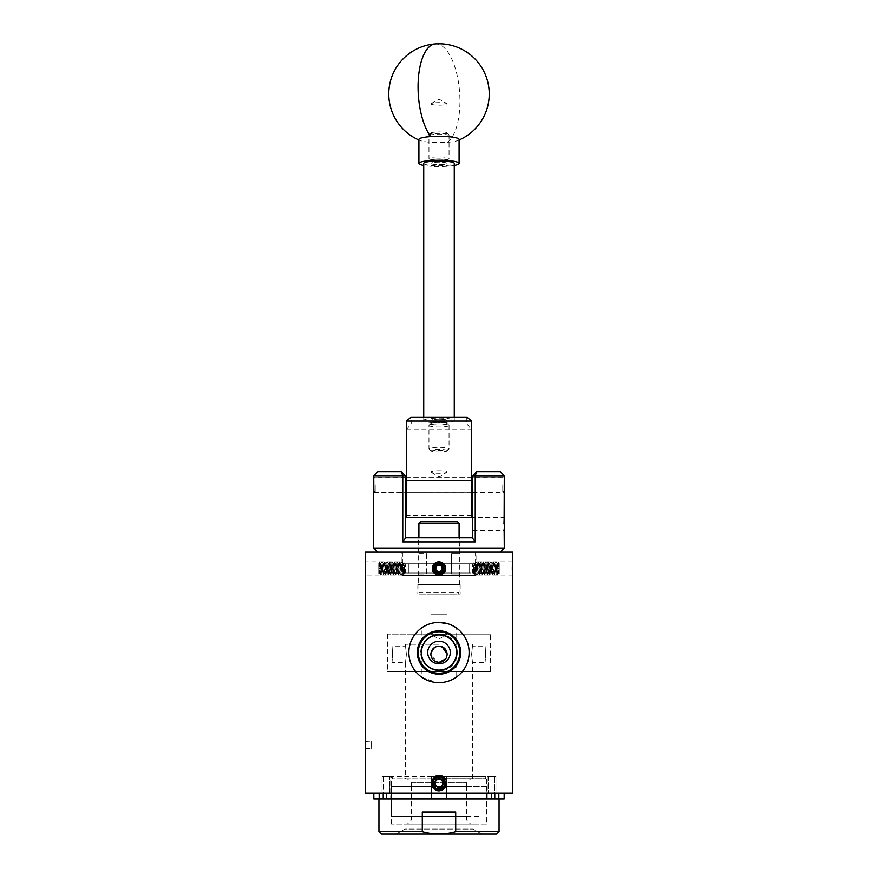 <?xml version="1.0" encoding="UTF-8"?>
<svg xmlns="http://www.w3.org/2000/svg" width="878" height="878" viewBox="0 0 878 878"><rect width="100%" height="100%" fill="white"/><g stroke="black" fill="none" stroke-linecap="round" stroke-linejoin="round"><path stroke-width="0.66" stroke-dasharray="4.39 3.29" d="M431.658 104.427A8.078 1.262 180 0 0 440.723 105.14A8.078 1.262 180 0 0 447.078 103.9A8.078 1.262 180 0 0 446.792 103.571A8.078 1.262 180 0 0 446.342 103.374A8.078 1.262 180 0 0 438.341 102.649A8.078 1.262 180 0 0 431.208 103.571A8.078 1.262 180 0 0 430.922 103.9A8.078 1.262 180 0 0 431.658 104.427M431.658 163.945A8.078 1.262 180 0 0 440.723 164.647A8.078 1.262 180 0 0 447.078 163.418A8.078 1.262 180 0 0 446.342 162.891A8.078 1.262 180 0 0 437.277 162.178A8.078 1.262 180 0 0 430.922 163.418A8.078 1.262 180 0 0 431.658 163.945M459.084 139.437A20.084 3.139 0 0 1 457.712 140.579A20.084 3.139 0 0 1 447.374 142.291A20.084 3.139 0 0 1 420.749 140.743A20.084 3.139 0 0 1 420.288 140.579A20.084 3.139 0 0 1 418.916 139.437M454.266 165.459A20.084 3.139 0 0 1 423.734 165.459M439 470.827A8.078 1.262 0 0 1 447.078 472.09A8.078 1.262 0 0 1 446.792 472.419A8.078 1.262 0 0 1 439 473.352A8.078 1.262 0 0 1 431.208 472.419A8.078 1.262 0 0 1 430.922 472.09A8.078 1.262 0 0 1 439 470.827M439 419.245A8.078 1.262 0 0 1 447.078 420.518A8.078 1.262 0 0 1 439 421.78A8.078 1.262 0 0 1 430.922 420.518A8.078 1.262 0 0 1 439 419.245M406.382 484.777L406.382 492.36L406.382 484.777M471.618 484.777L471.618 492.36L471.618 484.777M406.382 421.089L406.382 517.559L471.618 517.559L471.618 421.089M471.618 515.551L406.382 515.551M406.382 429.671L471.618 429.671M466.8 417.083L466.8 423.876L411.2 423.876L411.2 417.083M466.8 423.876L471.563 429.605M406.437 429.605L411.2 423.876M430.725 423.69A8.275 1.295 0 0 1 430.835 423.481A8.275 1.295 0 0 1 439 422.395A8.275 1.295 0 0 1 447.165 423.481A8.275 1.295 0 0 1 447.275 423.69A8.275 1.295 0 0 1 439 424.985A8.275 1.295 0 0 1 430.725 423.69M428.958 425.435A10.042 1.569 180 0 0 439 427.004A10.042 1.569 180 0 0 449.042 425.435A10.042 1.569 180 0 0 448.91 425.182A10.042 1.569 180 0 0 439 423.865A10.042 1.569 180 0 0 429.09 425.182A10.042 1.569 180 0 0 428.958 425.435L428.958 448.921A10.042 1.569 0 0 1 439 447.352A10.042 1.569 0 0 1 449.042 448.921A10.042 1.569 0 0 1 448.91 449.174A10.042 1.569 0 0 1 439 450.491A10.042 1.569 0 0 1 429.09 449.174A10.042 1.569 0 0 1 428.958 448.921M447.275 450.666A8.275 1.295 180 0 0 439 449.371A8.275 1.295 180 0 0 430.725 450.666A8.275 1.295 180 0 0 430.835 450.875A8.275 1.295 180 0 0 439 451.961A8.275 1.295 180 0 0 447.165 450.875A8.275 1.295 180 0 0 447.275 450.666M430.725 133.258A8.275 1.295 0 0 1 430.835 133.061A8.275 1.295 0 0 1 439 131.963A8.275 1.295 0 0 1 447.165 133.061A8.275 1.295 0 0 1 447.275 133.258A8.275 1.295 0 0 1 439 134.553A8.275 1.295 0 0 1 430.725 133.258M428.958 135.003A10.042 1.569 180 0 0 439 136.584A10.042 1.569 180 0 0 449.042 135.003A10.042 1.569 180 0 0 448.91 134.762A10.042 1.569 180 0 0 439 133.434A10.042 1.569 180 0 0 429.09 134.762A10.042 1.569 180 0 0 428.958 135.003L428.958 158.501A10.042 1.569 0 0 1 439 156.921A10.042 1.569 0 0 1 449.042 158.501A10.042 1.569 0 0 1 448.91 158.742A10.042 1.569 0 0 1 439 160.07A10.042 1.569 0 0 1 429.09 158.742A10.042 1.569 0 0 1 428.958 158.501M447.275 160.246A8.275 1.295 180 0 0 439 158.951A8.275 1.295 180 0 0 430.725 160.246A8.275 1.295 180 0 0 430.835 160.444A8.275 1.295 180 0 0 439 161.541A8.275 1.295 180 0 0 447.165 160.444A8.275 1.295 180 0 0 447.275 160.246M449.042 135.003L449.042 158.501M430.922 160.246A8.078 1.262 180 0 0 439 161.508A8.078 1.262 180 0 0 447.078 160.246A8.078 1.262 180 0 0 439 158.984A8.078 1.262 180 0 0 430.922 160.246L430.922 163.418A8.078 1.262 180 0 0 439 164.68A8.078 1.262 180 0 0 447.078 163.418A8.078 1.262 180 0 0 439 162.156A8.078 1.262 180 0 0 430.922 163.418L430.922 103.9M447.078 160.246L447.078 103.9M423.734 417.083L423.734 420.518A15.266 2.393 180 0 0 439 422.9A15.266 2.393 180 0 0 454.266 420.518A15.266 2.393 180 0 0 439 418.126A15.266 2.393 180 0 0 423.734 420.518M454.266 417.083L454.266 420.518M430.922 472.09L430.922 420.518A8.078 1.262 180 0 0 439 421.78A8.078 1.262 180 0 0 447.078 420.518A8.078 1.262 180 0 0 439 419.245A8.078 1.262 180 0 0 430.922 420.518L430.922 423.69A8.078 1.262 180 0 0 439 424.952A8.078 1.262 180 0 0 447.078 423.69A8.078 1.262 180 0 0 439 422.428A8.078 1.262 180 0 0 430.922 423.69M447.078 472.09L447.078 423.69M449.042 425.435L449.042 448.921M423.734 163.418A15.266 2.393 180 0 0 439 165.799A15.266 2.393 180 0 0 454.266 163.418M373.721 478.751L373.721 490.802M375.235 484.777L375.235 492.317L375.235 484.777M504.279 490.802L504.279 478.751M502.765 484.777L502.765 492.317L502.765 484.777M436.904 786.71A4.181 4.181 0 0 0 442.622 785.173A4.181 4.181 0 0 0 441.096 779.466A4.181 4.181 0 0 0 435.378 780.992A4.181 4.181 0 0 0 436.904 786.71M445.585 786.94A7.628 7.628 0 0 0 446.386 781.146C446.606 785.547 444.575 788.181 440.306 789.048L444.916 784.603C445.607 781.629 444.707 779.269 442.216 777.502C434.786 772.552 427.663 785.239 435.378 789.355C439.439 791.33 442.841 790.529 445.585 786.94C447.539 782.682 446.617 779.203 442.819 776.47C434.522 771.147 426.423 785.184 435.181 789.695C443.478 795.029 451.577 780.992 442.819 776.47C434.522 771.147 426.423 785.184 435.181 789.695C443.478 795.029 451.577 780.992 442.819 776.47C434.522 771.147 426.423 785.184 435.181 789.695C443.478 795.029 451.577 780.992 442.819 776.47C434.522 771.147 426.423 785.184 435.181 789.695C443.478 795.029 451.577 780.992 442.819 776.47C434.522 771.147 426.423 785.184 435.181 789.695C443.478 795.029 451.577 780.992 442.819 776.47C434.522 771.147 426.423 785.184 435.181 789.695C443.478 795.029 451.577 780.992 442.819 776.47C434.522 771.147 426.423 785.184 435.181 789.695C443.478 795.029 451.577 780.992 442.819 776.47C434.522 771.147 426.423 785.184 435.181 789.695M446.386 781.146L442.819 776.47L439.45 775.461M444.916 784.603L444.784 781.113M435.949 788.378L440.58 788.982L444.29 786.139L445.08 782.517L444.29 786.139L440.58 788.982L435.949 788.378L433.095 784.669L433.71 780.026L437.42 777.184L442.051 777.787L437.42 777.184L433.71 780.026L433.095 784.669L435.949 788.378L440.58 788.982L444.29 786.139L445.08 782.517L444.29 786.139L440.58 788.982L435.949 788.378L440.58 788.982L444.29 786.139L445.08 782.517C444.378 788.126 441.327 790.079 435.949 788.378C431.537 783.999 432.031 780.268 437.42 777.184C448.526 774.484 445.969 793.855 435.949 788.378C426.181 782.43 441.689 770.533 444.905 781.508C447.604 792.604 428.223 790.057 433.71 780.026C438.089 775.625 441.821 776.108 444.905 781.508C444.926 787.709 441.941 790.002 435.949 788.378C426.181 782.43 441.689 770.533 444.905 781.508C447.604 792.604 428.223 790.057 433.71 780.026C439.845 770.094 451.621 786.238 440.306 789.048M442.051 777.787L441.217 777.392M439 564.038A4.379 4.379 0 0 1 443.379 568.417A4.379 4.379 0 0 1 439 572.796A4.379 4.379 0 0 1 434.621 568.417A4.379 4.379 0 0 1 439 564.038A4.379 4.379 0 0 1 443.379 568.417A4.379 4.379 0 0 1 439 572.796A4.379 4.379 0 0 1 434.621 568.417A4.379 4.379 0 0 1 439 564.038A4.379 4.379 0 0 0 434.621 568.417A4.379 4.379 0 0 0 439 572.796A4.379 4.379 0 0 0 443.379 568.417A4.379 4.379 0 0 0 439 564.038A4.379 4.379 0 0 0 434.621 568.417A4.379 4.379 0 0 0 439 572.796A4.379 4.379 0 0 0 443.379 568.417A4.379 4.379 0 0 0 439 564.038M443.456 563.566L439 561.832A6.585 6.585 0 0 1 444.707 571.71A6.585 6.585 0 0 1 433.293 571.71A6.585 6.585 0 0 1 439 561.832C430.505 561.426 430.505 575.408 439 575.002C447.495 575.408 447.495 561.426 439 561.832L434.347 563.753L432.415 568.417L434.347 573.071L439 575.002C447.495 575.408 447.495 561.426 439 561.832L443.653 563.753L439 561.832C430.505 561.426 430.505 575.408 439 575.002C447.495 575.408 447.495 561.426 439 561.832L434.347 563.753L432.415 568.417L434.347 573.071L439 575.002C447.495 575.408 447.495 561.426 439 561.832C430.505 561.426 430.505 575.408 439 575.002C447.495 575.408 447.495 561.426 439 561.832L443.456 563.566L439 561.832C430.505 561.426 430.505 575.408 439 575.002C447.495 575.408 447.495 561.426 439 561.832C430.505 561.426 430.505 575.408 439 575.002C447.495 575.408 447.495 561.426 439 561.832L443.653 563.753L439 561.832L436.498 562.326L434.347 563.753L432.415 568.417L434.347 573.071L439 575.002C447.495 575.408 447.495 561.426 439 561.832L443.456 563.566L439 561.832C430.505 561.426 430.505 575.408 439 575.002C447.495 575.408 447.495 561.426 439 561.832L434.347 563.753L432.415 568.417L434.347 573.071L439 575.002C431.098 575.255 430.933 562.096 439 562.633C445.87 562.425 446.046 573.894 439 573.4L435.082 571.446L439 574.234L443.807 572.917A6.585 6.585 0 0 1 439.219 575.002L443.653 573.071L445.08 570.952L443.653 573.071M445.091 570.93L445.585 568.417C446.002 559.923 432.009 559.901 432.415 568.417C431.998 559.923 445.991 559.901 445.585 568.417C445.991 559.923 432.009 559.912 432.415 568.417C431.998 576.901 445.991 576.934 445.585 568.417C446.002 576.912 432.009 576.912 432.415 568.417C431.998 576.912 445.991 576.912 445.585 568.417L445.091 570.93M440.284 561.953A6.585 6.585 0 0 1 442.666 562.941M443.807 572.917C446.979 567.144 445.376 563.456 439 561.832L438.715 561.832M434.193 572.917C431.021 567.144 432.624 563.456 439 561.832L434.347 563.753L432.415 568.417L434.347 573.071L439 575.002C446.902 575.255 447.067 562.096 439 562.633C432.13 562.425 431.954 573.894 439 573.4L442.918 571.446L439 574.234L434.193 572.917A6.585 6.585 0 0 0 438.78 575.002C430.407 575.134 430.648 561.415 439 561.832C430.505 561.426 430.505 575.408 439 575.002C432.393 573.18 430.911 569.361 434.544 563.566A6.585 6.585 0 0 1 439 561.832C430.505 561.426 430.505 575.408 439 575.002C430.505 575.408 430.505 561.426 439 561.832C430.505 561.426 430.505 575.408 439 575.002C430.505 575.408 430.505 561.426 439 561.832L434.347 563.753L432.415 568.417L434.347 573.071L439 575.002C430.505 575.408 430.505 561.426 439 561.832C430.505 561.426 430.505 575.408 439 575.002C430.505 575.408 430.505 561.426 439 561.832L434.347 563.753L432.415 568.417L434.347 573.071L439 575.002C430.505 575.408 430.505 561.426 439 561.832C430.505 561.426 430.505 575.408 439 575.002C430.505 575.408 430.505 561.426 439 561.832L439.285 561.832A6.585 6.585 0 0 0 439 561.832C447.495 561.426 447.495 575.408 439 575.002C430.505 575.408 430.505 561.426 439 561.832C447.495 561.426 447.495 575.408 439 575.002C430.505 575.408 430.505 561.426 439 561.832C447.495 561.426 447.495 575.408 439 575.002C430.505 575.408 430.505 561.426 439 561.832C447.495 561.426 447.495 575.408 439 575.002C430.505 575.408 430.505 561.426 439 561.832C447.495 561.426 447.495 575.408 439 575.002C430.505 575.408 430.505 561.426 439 561.832C447.495 561.426 447.495 575.408 439 575.002C430.505 575.408 430.505 561.426 439 561.832C447.495 561.426 447.495 575.408 439 575.002C430.505 575.408 430.505 561.426 439 561.832C447.495 561.426 447.495 575.408 439 575.002C430.505 575.408 430.505 561.426 439 561.832C447.495 561.426 447.495 575.408 439 575.002C430.505 575.408 430.505 561.426 439 561.832C447.495 561.426 447.495 575.408 439 575.002C430.505 575.408 430.505 561.426 439 561.832C447.495 561.426 447.495 575.408 439 575.002C430.505 575.408 430.505 561.426 439 561.832C447.495 561.426 447.495 575.408 439 575.002L439.219 575.002M440.811 571.556L439 571.556A3.139 3.139 0 0 1 436.278 566.848A3.139 3.139 0 0 1 439 565.278L440.811 565.278L442.622 568.417L440.811 571.556L437.189 571.556L435.378 568.417L437.189 565.278L440.811 565.278A3.622 3.622 0 0 1 442.622 568.417L441.722 569.987A3.139 3.139 0 0 1 439 571.556L437.189 571.556A3.622 3.622 0 0 1 437.189 565.278A3.622 3.622 0 0 1 440.811 565.278L442.622 568.417A3.622 3.622 0 0 1 437.189 571.556L435.378 568.417L437.189 565.278L439 565.278A3.139 3.139 0 0 1 441.722 569.987L440.877 571.446M443.961 568.45C442.655 573.301 439.834 574.453 435.499 571.918C432.964 567.561 434.127 564.741 439 563.456C448.274 563.676 442.205 578.328 435.499 571.918C429.09 565.212 443.741 559.143 443.961 568.417C443.741 577.691 429.09 571.622 435.499 564.905C442.205 558.507 448.274 573.158 439 573.378C429.726 573.158 435.795 558.507 442.501 564.905C448.91 571.622 434.259 577.691 434.039 568.417C435.334 563.544 438.155 562.37 442.501 564.905C445.036 569.262 443.873 572.083 439 573.378C434.127 572.083 432.964 569.262 435.499 564.905C439.845 562.37 442.666 563.544 443.961 568.417C443.741 577.691 429.09 571.622 435.499 564.905C442.205 558.507 448.274 573.158 439 573.378C429.726 573.158 435.795 558.507 442.501 564.905C448.91 571.622 434.259 577.691 434.039 568.417C434.259 559.143 448.91 565.212 442.501 571.918C435.795 578.328 429.726 563.676 439 563.456C448.801 563.874 441.371 578.942 435.082 571.446L439 573.378L442.501 571.918L443.961 568.417L442.501 571.918L439 573.378L435.499 571.918L434.039 568.417L435.499 564.905L439 563.456L442.501 564.905L439 563.456L435.499 564.905L434.039 568.417L435.499 571.918L439 573.378L442.501 571.918L443.961 568.417L442.501 571.918L439 573.378L435.499 571.918L434.039 568.417L435.499 564.905L439 563.456L442.523 564.938L439 563.456L435.499 564.905L434.039 568.417L435.499 571.918L439 573.378L442.501 571.918L443.961 568.417L442.501 571.918L439 573.378L435.499 571.918L434.039 568.417L435.499 564.905L439 563.456L442.523 564.938C449.92 575.288 428.036 575.211 435.499 564.905C442.205 558.507 448.274 573.158 439 573.378C429.726 573.158 435.795 558.507 442.501 564.905C448.91 571.622 434.259 577.691 434.039 568.417C434.259 559.143 448.91 565.212 442.501 571.918C432.163 579.381 432.163 557.442 442.501 564.905C448.91 571.622 434.259 577.691 434.039 568.417C434.259 559.143 448.91 565.212 442.501 571.918C432.163 579.381 432.163 557.442 442.501 564.905C448.91 571.622 434.259 577.691 434.039 568.417C434.259 559.143 448.91 565.212 442.501 571.918C435.795 578.328 429.726 563.676 439 563.456C448.274 563.676 442.205 578.328 435.499 571.918C429.09 565.212 443.741 559.143 443.961 568.417C443.741 577.691 429.09 571.622 435.499 564.905C442.721 558.265 448.12 574.179 438.374 573.334M495.335 569.987L495.335 565.278L495.335 569.987M498.77 571.556L495.335 571.556L493.524 568.417L495.335 565.278L499.253 565.278L499.253 571.556L499.253 564.795L499.253 568.417L499.253 565.278L495.335 565.278M469.126 564.038L472.584 564.038L473.988 562.633L473.187 573.4L472.584 572.796L472.584 564.038L472.584 572.796L469.126 572.796L469.126 564.038L469.126 572.796M473.165 573.334L473.165 571.446L474.779 574.991L473.988 562.633L475.722 573.378L476.974 563.456L478.236 573.378L479.487 563.456L480.738 573.378L482 563.456L483.251 573.378L484.502 563.456L485.764 573.378L487.016 563.456L488.278 573.378L489.529 563.456L490.78 573.378L492.042 563.456L493.293 573.378L494.555 563.456L495.807 573.378L497.113 563.5L498.32 573.378L499.253 563.446L498.331 563.566L497.376 575.002L498.331 563.566M473.165 571.446L474.021 574.234L474.789 572.917L474.789 575.002L475.777 573.323M473.472 573.323L474.779 563.456L476.03 573.378L477.292 563.456L478.543 573.378L479.805 563.456L481.056 573.378L482.307 563.456L483.569 573.378L484.821 563.456L486.072 573.378L487.334 563.456L488.585 573.378L489.847 563.456L491.098 573.378L492.349 563.456L493.557 573.323L494.863 563.456L496.114 573.378L497.321 563.5L498.331 561.832L499.011 574.036L499.253 564.938M474.789 575.002L476.03 561.832L477.292 575.002L478.543 561.832L479.805 575.002L481.056 561.832L482.307 575.002L483.569 561.832L484.821 575.002L486.072 561.832L487.334 575.002L488.585 561.832L489.847 575.002L491.098 561.832L492.349 575.002L493.612 561.832L494.863 575.002L495.861 573.323M493.348 573.323L492.042 575.002L493.293 561.832L494.555 575.002L496.114 561.832L497.058 575.002L496.07 573.323M493.557 573.323L494.555 575.002L495.807 561.832L494.808 563.5M492.295 563.5L493.293 561.832L494.599 563.5M490.835 573.323L489.529 575.002L490.78 561.832L492.042 575.002L491.043 573.323M489.792 563.5L490.78 561.832L492.097 563.5M488.322 573.323L487.016 575.002L488.278 561.832L489.529 575.002L488.53 573.323M487.279 563.5L488.278 561.832L489.584 563.5M483.306 573.323L482 575.002L483.251 561.832L484.502 575.002L485.819 573.323M483.515 573.323L484.502 575.002L485.764 561.832L487.016 575.002L486.028 573.323M484.766 563.5L485.764 561.832L487.07 563.5M482.252 563.5L483.251 561.832L484.557 563.5M480.793 573.323L479.487 575.002L480.738 561.832L482 575.002L481.001 573.323M479.75 563.5L480.738 561.832L482.055 563.5M478.28 573.323L476.974 575.002L478.236 561.832L479.487 575.002L478.488 573.323M477.237 563.5L478.236 561.832L479.542 563.5M498.375 573.323L497.409 574.969L496.114 561.832L497.113 563.5M474.789 572.917L475.722 561.832L475.437 568.417L476.03 561.832L477.028 563.5M474.724 563.5L475.722 561.832L476.974 575.002L475.986 573.323M499.253 573.685L499.253 563.149L498.331 561.832M495.335 571.556L499.253 571.556L499.253 568.417L499.253 572.039M499.253 570.744L499.253 568.45M497.321 563.5L498.572 573.323M473.264 573.323L474.515 563.5M495.335 568.417L499.253 568.417L495.335 568.417M382.665 569.987L382.665 565.278L382.665 569.987M379.23 571.556L382.665 571.556L384.476 568.417L382.665 565.278L378.747 565.278L378.747 571.556L378.747 564.795L378.747 568.417L378.747 565.278L382.665 565.278M408.874 564.038L405.416 564.038L404.012 562.633L404.813 573.4L405.416 572.796L405.416 564.038L405.416 572.796L408.874 572.796L408.874 564.038L408.874 572.796M404.835 573.334L404.835 571.446L403.221 574.991L404.012 562.633L402.278 573.378L401.026 563.456L399.764 573.378L398.513 563.456L397.262 573.378L396 563.456L394.749 573.378L393.498 563.456L392.236 573.378L390.984 563.456L389.722 573.378L388.471 563.456L387.22 573.378L385.958 563.456L384.707 573.378L383.445 563.456L382.193 573.378L380.887 563.5L379.68 573.378L378.747 563.446L379.669 563.566L380.624 575.002L379.669 563.566M404.835 571.446L403.979 574.234L403.211 572.917L403.211 575.002L402.223 573.323M404.528 573.323L403.221 563.456L401.97 573.378L400.708 563.456L399.457 573.378L398.195 563.456L396.944 573.378L395.693 563.456L394.431 573.378L393.179 563.456L391.928 573.378L390.666 563.456L389.415 573.378L388.153 563.456L386.902 573.378L385.651 563.456L384.443 573.323L383.137 563.456L381.886 573.378L380.679 563.5L379.669 561.832L378.989 574.036L378.747 564.938M403.211 575.002L401.97 561.832L400.708 575.002L399.457 561.832L398.195 575.002L396.944 561.832L395.693 575.002L394.431 561.832L393.179 575.002L391.928 561.832L390.666 575.002L389.415 561.832L388.153 575.002L386.902 561.832L385.651 575.002L384.388 561.832L383.137 575.002L382.139 573.323M384.652 573.323L385.958 575.002L384.707 561.832L383.445 575.002L381.886 561.832L380.942 575.002L381.93 573.323M384.443 573.323L383.445 575.002L382.193 561.832L383.192 563.5M385.705 563.5L384.707 561.832L383.401 563.5M387.165 573.323L388.471 575.002L387.22 561.832L385.958 575.002L386.957 573.323M388.208 563.5L387.22 561.832L385.903 563.5M389.678 573.323L390.984 575.002L389.722 561.832L388.471 575.002L389.47 573.323M390.721 563.5L389.722 561.832L388.416 563.5M394.694 573.323L396 575.002L394.749 561.832L393.498 575.002L392.181 573.323M394.485 573.323L393.498 575.002L392.236 561.832L390.984 575.002L391.972 573.323M393.234 563.5L392.236 561.832L390.929 563.5M395.748 563.5L394.749 561.832L393.443 563.5M397.207 573.323L398.513 575.002L397.262 561.832L396 575.002L396.999 573.323M398.25 563.5L397.262 561.832L395.945 563.5M399.72 573.323L401.026 575.002L399.764 561.832L398.513 575.002L399.512 573.323M400.763 563.5L399.764 561.832L398.458 563.5M379.625 573.323L380.591 574.969L381.886 561.832L380.887 563.5M403.211 572.917L402.278 561.832L402.563 568.417L401.97 561.832L400.972 563.5M403.276 563.5L402.278 561.832L401.026 575.002L402.014 573.323M378.747 573.685L378.747 563.149L379.669 561.832M382.665 571.556L378.747 571.556L378.747 568.417L378.747 572.039M378.747 570.744L378.747 568.45M380.679 563.5L379.428 573.323M404.736 573.323L403.485 563.5M382.665 568.417L378.747 568.417L382.665 568.417M439 561.832C447.495 561.426 447.495 575.408 439 575.002C447.495 575.408 447.495 561.426 439 561.832C447.495 561.426 447.495 575.408 439 575.002C447.495 575.408 447.495 561.426 439 561.832C447.495 561.426 447.495 575.408 439 575.002C447.495 575.408 447.495 561.426 439 561.832M439.285 561.832C446.902 561.942 446.814 574.607 439 574.036L434.27 570.744A5.268 5.268 0 0 0 444.268 568.417A5.268 5.268 0 0 0 437.244 563.446L434.544 563.566M434.27 570.744L434.039 568.45L435.477 564.938L437.244 563.446M442.918 571.446C436.629 578.942 429.199 563.874 439 563.456C448.274 563.676 442.205 578.328 435.499 571.918C429.09 565.212 443.741 559.143 443.961 568.417C443.741 577.691 429.09 571.622 435.499 564.905C442.205 558.507 448.274 573.158 439 573.378C429.726 573.158 435.795 558.507 442.501 564.905C449.964 575.255 428.036 575.255 435.499 564.905C442.205 558.507 448.274 573.158 439 573.378C434.127 572.083 432.964 569.262 435.499 564.905C439.845 562.37 442.666 563.544 443.961 568.417C443.741 577.691 429.09 571.622 435.499 564.905C442.205 558.507 448.274 573.158 439 573.378C429.726 573.158 435.795 558.507 442.501 564.905C448.91 571.622 434.259 577.691 434.039 568.417C434.259 559.143 448.91 565.212 442.501 571.918C435.795 578.328 429.726 563.676 439 563.456C443.873 564.741 445.036 567.561 442.501 571.918C438.166 574.453 435.345 573.301 434.039 568.45M439.626 573.334C429.88 574.179 435.279 558.265 442.501 564.905C448.91 571.622 434.259 577.691 434.039 568.417C434.259 559.143 448.91 565.212 442.501 571.918C435.795 578.328 429.726 563.676 439 563.456C448.274 563.676 442.205 578.328 435.499 571.918C429.09 565.212 443.741 559.143 443.961 568.417C443.741 577.691 429.09 571.622 435.499 564.905C445.837 557.442 445.837 579.381 435.499 571.918C429.09 565.212 443.741 559.143 443.961 568.417C443.741 577.691 429.09 571.622 435.499 564.905C445.837 557.442 445.837 579.381 435.499 571.918C429.09 565.212 443.741 559.143 443.961 568.417C443.741 577.691 429.09 571.622 435.499 564.905C442.205 558.507 448.274 573.158 439 573.378C429.726 573.158 435.795 558.507 442.501 564.905C449.964 575.211 428.08 575.288 435.477 564.938M430.868 816.507L466.514 816.507L430.868 816.507M430.868 786.381L466.514 786.381L430.868 786.381M453.026 786.381L391.522 786.381L453.026 786.381M453.026 816.507L391.522 816.507L453.026 816.507M470.29 778.83L407.381 778.83L470.29 778.83M411.694 782.847L466.602 782.847L411.694 782.847M485.589 786.381L391.917 786.381L485.589 786.381M485.589 778.83L391.917 778.83L485.589 778.83M411.694 786.381L466.602 786.381L411.694 786.381M465.549 824.058L407.381 824.058L465.549 824.058M415.832 820.041L466.602 820.041L415.832 820.041M478.532 816.507L391.917 816.507L478.532 816.507M478.532 824.058L391.917 824.058L478.532 824.058M415.832 816.507L466.602 816.507L415.832 816.507M439 670.123A17.593 17.593 0 0 0 456.593 652.53A17.593 17.593 0 0 0 439 634.937A17.593 17.593 0 0 0 421.407 652.53A17.593 17.593 0 0 0 439 670.123M439 641.236A11.293 11.293 0 0 1 450.293 652.53A11.293 11.293 0 0 1 439 663.834A11.293 11.293 0 0 1 427.707 652.53A11.293 11.293 0 0 1 439 641.236M414.098 635.584A30.126 30.126 0 0 0 414.098 669.486A30.126 30.126 0 0 1 414.098 635.584L414.098 669.486L414.098 635.584M421.923 677.355A30.126 30.126 0 0 1 421.923 627.715L421.923 645.901C420.266 650.313 420.266 654.736 421.923 659.159L421.923 677.355L436.706 682.568M418.916 537.808L418.916 553.875L426.445 553.875L426.445 573.96L418.916 573.96L418.916 592.441L459.084 592.441L418.916 592.441L420.518 594.044L457.482 594.044L420.518 594.044M459.084 573.96L451.555 573.96L459.084 573.96L459.084 592.441L457.482 594.044M451.555 573.96L451.555 553.875L459.084 553.875L451.555 553.875L451.555 573.96M459.084 537.808L459.084 553.875M460.182 584.649L417.818 584.649L460.182 584.649L460.182 594.044L417.818 594.044L460.182 594.044M417.818 584.649L417.818 594.044M472.748 517.603L472.748 530.378L472.748 517.603L504.279 517.603M503.961 523.946L504.137 528.797M472.748 530.378L504.279 530.378M373.721 477.149L405.252 477.149L405.252 492.415L405.252 477.149M405.252 477.248L375.235 477.248L373.874 478.598L373.721 492.415L405.252 492.415M472.748 477.149L472.748 492.415L472.748 477.149L504.279 477.149M472.748 492.317L502.765 492.317L504.126 490.956L504.126 478.598L502.765 477.248L472.748 477.248M472.748 492.415L504.279 492.415M418.268 584.649L459.732 584.649L418.268 584.649L418.268 537.808L459.732 537.808L418.268 537.808M459.732 584.649L459.732 537.808M500.262 471.771L476.765 471.771L475.228 475.843L504.279 475.843M500.262 552.108L377.738 552.108L500.262 552.108M402.442 563.753L475.558 563.753L402.442 563.753L402.442 552.108L475.558 552.108L402.442 552.108M475.558 563.753L475.558 552.108M475.558 575.375L402.442 575.375L475.558 575.375L475.558 572.994L402.442 572.994L475.558 572.994M402.442 575.375L402.442 572.994M408.874 563.753L469.126 563.753L408.874 563.753L408.874 572.994L469.126 572.994L408.874 572.994M469.126 563.753L469.126 572.994M439 778.83L485.271 778.83L439 778.83M406.382 654.297C405.285 643.783 405.285 643.783 406.382 654.297C405.285 643.783 405.285 643.783 406.382 654.297C405.285 664.822 405.285 664.822 406.382 654.297C405.285 664.822 405.285 664.822 406.382 654.297M392.631 654.297C391.862 643.783 391.862 643.783 392.631 654.297C391.862 643.783 391.862 643.783 392.631 654.297C391.862 664.822 391.862 664.822 392.631 654.297C391.862 664.822 391.862 664.822 392.631 654.297M485.369 654.297C486.138 643.783 486.138 643.783 485.369 654.297C486.138 643.783 486.138 643.783 485.369 654.297C486.138 664.822 486.138 664.822 485.369 654.297C486.138 664.822 486.138 664.822 485.369 654.297M471.618 654.297C472.715 643.783 472.715 643.783 471.618 654.297C472.715 643.783 472.715 643.783 471.618 654.297C472.715 664.822 472.715 664.822 471.618 654.297C472.715 664.822 472.715 664.822 471.618 654.297M437.2 646.34L439 646.142C434.039 646.625 431.317 649.347 430.846 654.297L430.846 654.055M434.467 647.514L435.872 646.768L434.467 647.514M443.39 647.426L444.773 648.535M446.518 651.114L447.154 654.297L445.508 659.224M442.15 646.768L437.409 646.296M433.238 648.524L431.636 650.774M446.529 651.147L439 646.142M435.905 661.847L430.846 654.297M439 644.254L405.373 644.254L439 644.254M365.665 570.898L365.413 561.832L401.97 561.832L401.97 552.108L476.03 552.108L401.97 552.108M443.489 787.621L436.542 788.982L432.613 783.088C432.217 774.846 445.783 774.846 445.387 783.088C445.783 774.857 432.228 774.835 432.613 783.088C432.217 791.319 445.783 791.33 445.387 783.088M401.97 575.375L476.03 575.375L401.97 575.375L402.563 568.417L401.97 575.002L365.413 575.002L365.5 573.916M512.587 561.832L476.03 561.832L476.03 552.108M476.03 575.375L475.437 568.417L476.03 575.002L512.587 575.002M439 670.737A18.197 18.197 0 0 1 420.803 652.53C421.879 663.603 427.937 669.673 439 670.737C462.497 671.857 462.476 633.203 439 634.333C427.926 635.409 421.868 641.478 420.803 652.53A18.197 18.197 0 0 1 439 634.333A18.197 18.197 0 0 1 457.197 652.53A18.197 18.197 0 0 1 439 670.737M447.967 623.775L456.077 627.715A30.126 30.126 0 0 1 456.077 677.355L456.077 659.159C457.734 654.758 457.734 650.335 456.077 645.901L456.077 627.715M439 776.382L486.083 776.382L439 776.382M439 634.125L486.083 634.125L439 634.125M439 671.692L486.083 671.692L439 671.692M430.999 655.888L439 662.462C443.961 661.979 446.672 659.257 447.154 654.297L446.54 657.413M365.424 741.46L371.57 741.153L371.57 748.693L365.413 748.693L365.457 747.595M371.668 744.917C371.559 740.066 371.559 740.066 371.668 744.917C371.559 740.066 371.559 740.066 371.668 744.917C371.559 749.779 371.559 749.779 371.668 744.917C371.559 749.779 371.559 749.779 371.668 744.917M490.495 634.125L387.505 634.125L490.495 634.125L490.495 671.692L387.505 671.692L490.495 671.692M387.505 634.125L387.505 671.692M481.759 834.1L473.066 829.073L473.066 824.058L404.934 824.058L404.934 829.073L473.066 829.073L404.934 829.073L396.241 834.1L481.759 834.1L396.241 834.1M381.359 834.1L496.641 834.1M499.055 831.685L455.704 831.685C444.597 834.824 433.458 834.824 422.296 831.685L378.945 831.685M386.715 793.13L431.471 793.13L386.715 793.13L386.715 798.947L390.754 798.947L378.945 798.947L499.055 798.947L487.246 798.947L487.246 776.382L494.775 776.382L487.246 776.382L488.409 776.382L487.246 776.382L487.246 798.947L491.285 798.947L491.285 793.13L446.529 793.13L446.529 798.947L491.285 798.947M422.296 831.685L422.296 812.007L455.704 812.007L455.704 831.685M404.934 824.058L473.066 824.058M486.478 824.058L391.522 824.058L486.478 824.058L486.478 776.382L391.522 776.382L486.478 776.382M391.522 824.058L391.522 776.382M498.814 793.13L504.159 793.13L498.814 793.13L498.814 798.947L504.159 798.947M379.186 793.13L373.841 793.13L379.186 793.13L379.186 798.947L383.225 798.947L383.225 776.382L390.754 776.382L382.062 776.382L383.225 776.382L383.225 793.13M373.841 798.947L379.186 798.947M431.471 793.13L446.529 793.13L431.471 793.13L431.471 798.947L431.471 776.382L446.529 776.382L431.471 776.382L446.529 776.382L431.471 776.382L431.471 798.947L383.225 798.947M446.529 793.13L446.529 776.382L446.529 798.947L446.529 776.382L446.529 793.13L491.285 793.13L488.409 793.13L488.409 776.382L495.938 776.382L494.775 776.382L494.775 793.13M491.285 793.13L495.938 793.13L495.938 776.382L494.775 776.382L494.775 798.947L431.471 798.947M498.814 798.947L494.775 798.947M495.938 793.13L495.938 776.382L488.409 776.382L488.409 793.13L495.938 793.13M446.529 798.947L386.989 798.947L390.754 798.947L390.754 776.382L389.591 776.382L390.754 776.382L390.754 798.947L386.715 798.947M389.591 793.13L389.591 776.382L382.062 776.382L389.591 776.382L389.591 793.13L382.062 793.13L382.062 776.382L382.062 793.13L389.591 793.13M422.296 812.007L455.704 812.007L422.296 812.007M365.413 793.13L512.587 793.13M365.413 552.108L512.587 552.108M512.302 569.646L512.346 570.996M512.39 572.039L512.467 573.356M444.795 660.036L443.917 660.816M440.965 662.221L439 662.462M373.721 475.788L402.772 475.788L402.772 541.891L475.228 541.891L475.228 475.843L472.748 475.843L472.748 538.433L475.228 541.891M504.279 548.026L373.721 548.026M402.772 541.891L405.252 538.433L405.252 475.788L401.18 471.771L377.803 471.771M472.748 537.808L405.252 537.808M405.252 475.788L402.772 475.788L401.18 471.771M472.748 475.843L476.765 471.771M418.916 573.96L426.445 573.96L426.445 553.875L418.916 553.875M457.482 521.741L420.518 521.741M418.916 523.343L459.084 523.343M421.923 659.159A18.317 18.317 0 0 1 421.923 645.901M456.077 645.901A18.317 18.317 0 0 1 456.077 659.159M463.902 635.584A30.126 30.126 0 0 1 463.902 669.486A30.126 30.126 0 0 0 463.902 635.584L463.902 669.486L463.902 635.584M447.078 614.128L447.078 634.212L430.922 634.212L439 639.063L447.078 634.212L430.922 634.212L430.922 614.128L447.078 614.128L430.922 614.128M447.374 142.291A50.211 20.677 -94.1 0 0 459.501 90.84A50.211 20.677 -94.1 0 0 439 44.394A50.211 20.677 85.9 0 0 435.4 43.9M439 778.018L486.083 778.018L439 778.018M431.208 103.571L439 99.115L446.792 103.571M418.916 140.008A50.211 50.211 0 0 0 420.288 140.579M457.712 140.579A50.211 50.211 0 0 0 459.084 140.008M431.208 472.419L439 476.886L446.792 472.419M471.618 477.204L406.382 477.204M471.618 492.36L406.382 492.36L471.618 492.317M430.835 423.481L429.09 425.182M447.165 423.481L448.91 425.182M430.835 133.061L429.09 134.762M447.165 133.061L448.91 134.762M447.165 160.444L448.91 158.742M430.835 160.444L429.09 158.742M447.165 450.875L448.91 449.174M430.835 450.875L429.09 449.174M373.874 490.956L375.235 492.317L405.252 492.317M406.382 477.248L471.618 477.248M411.486 786.381L411.486 816.507M486.478 786.381L486.478 816.507M391.522 786.381L391.522 816.507M466.514 786.381L466.514 816.507M411.398 786.381L411.398 782.847L407.381 778.83M486.083 786.381L486.083 778.83M466.602 786.381L466.602 782.847L470.619 778.83M391.917 786.381L391.917 778.83M466.602 816.507L466.602 820.041L470.619 824.058M391.917 816.507L391.917 824.058M411.398 816.507L411.398 820.041L407.381 824.058M486.083 816.507L486.083 824.058M486.083 776.382L485.271 778.83M391.917 634.125L391.917 646.142L405.373 646.142L405.373 644.254M472.627 644.254L472.627 646.142L486.083 646.142L486.083 634.125M391.917 671.692L391.917 662.451L405.373 662.451L405.373 778.83M472.627 778.83L472.627 662.451L486.083 662.451L486.083 671.692M391.917 776.382L392.729 778.83"/><path stroke-width="1.32" d="M423.734 165.459A20.084 3.139 0 0 1 420.749 164.724A20.084 3.139 0 0 1 418.916 163.418L418.916 139.437A20.084 3.139 0 0 1 430.626 136.584A20.084 3.139 0 0 1 457.251 138.131A20.084 3.139 0 0 1 459.084 139.437L459.084 163.418A20.084 3.139 0 0 1 454.266 165.459M418.916 163.418A20.084 3.139 0 0 1 434.709 160.345A20.084 3.139 0 0 1 457.251 162.101A20.084 3.139 0 0 1 459.084 163.418M471.618 517.559L406.382 517.559L406.382 421.089L411.2 417.083L466.8 417.083L471.618 421.089L471.618 517.559M471.618 421.089L406.382 421.089M454.266 417.083L454.266 163.418A15.266 2.393 180 0 0 439 161.025A15.266 2.393 180 0 0 423.734 163.418L423.734 417.083M373.874 490.956L373.721 475.788L405.252 475.788L405.252 538.433L402.772 541.891L402.772 475.788L401.18 471.771L405.252 475.788M504.279 475.843L475.228 475.843L475.228 541.891L472.748 538.433L472.748 475.843L476.765 471.771L500.262 471.771L504.279 475.843L504.126 519.414M439 779.313A3.764 3.764 0 0 0 435.74 781.2L434.654 783.088L435.74 784.965A3.764 3.764 0 0 0 442.26 784.965A3.764 3.764 0 0 0 439 779.313L436.827 779.313A4.346 4.346 0 0 0 436.827 786.853A4.346 4.346 0 0 0 441.173 786.853L443.346 783.088L441.173 779.313L439 779.313M444.707 778.018A7.628 7.628 0 0 0 439.45 775.461C432.195 774.813 428.87 785.832 435.598 788.971C441.371 790.595 444.531 788.444 445.08 782.517L442.051 777.787A6.102 6.102 0 0 0 433.71 780.026A6.102 6.102 0 0 0 435.949 788.367A6.102 6.102 0 0 0 444.29 786.139A6.102 6.102 0 0 0 442.051 777.798L444.707 778.018C450.623 783.966 442.183 794.283 435.181 789.695M436.959 786.853L441.173 786.853L443.346 783.088L441.173 779.313L436.827 779.313L435.74 781.2A3.764 3.764 0 0 0 435.74 784.965L436.827 786.853L441.173 786.853A4.346 4.346 0 0 0 441.173 779.313A4.346 4.346 0 0 0 436.827 779.313L434.654 783.088L436.827 786.853M444.784 781.113L442.051 777.787L444.784 781.113L442.051 777.787L437.42 777.184L433.71 780.026L433.095 784.669L435.949 788.378L433.095 784.669L433.71 780.026L437.42 777.184L442.051 777.787L444.784 781.113L442.051 777.787L444.784 781.113L442.051 777.787L437.42 777.184L433.71 780.026L433.095 784.669L435.949 788.378M440.306 789.048L444.29 786.139L445.08 782.517M435.444 568.527L436.278 569.987A3.139 3.139 0 0 0 439 571.556L440.811 571.556A3.622 3.622 0 0 0 442.622 568.417L441.722 566.848A3.139 3.139 0 0 0 436.278 566.848A3.139 3.139 0 0 0 436.278 569.987L437.189 571.556L439 571.556A3.139 3.139 0 0 0 441.722 566.848L440.811 565.278L437.189 565.278A3.622 3.622 0 0 0 439 572.039A3.622 3.622 0 0 0 440.811 571.556L442.622 568.417A3.622 3.622 0 0 0 437.189 565.278L435.378 568.417L437.189 571.556L440.811 571.556M439 575.002L443.653 573.071M440.284 561.953A6.585 6.585 0 0 0 439 561.832L439 561.832A6.585 6.585 0 0 0 438.715 561.832C431.098 561.942 431.186 574.607 439 574.036L443.73 570.744L443.961 568.45L442.523 564.938L440.756 563.446L443.653 563.753L445.585 568.417C446.002 576.901 432.009 576.934 432.415 568.417C432.009 559.923 445.991 559.912 445.585 568.417L443.456 563.566A6.585 6.585 0 0 0 442.666 562.941M443.73 570.744A5.268 5.268 0 0 1 433.732 568.417A5.268 5.268 0 0 1 440.756 563.446M440.877 571.446L442.622 568.417L440.811 565.278L437.189 565.278M437.123 565.388L435.378 568.417M443.961 568.417L442.523 564.938L443.961 568.417M439 674.227A21.698 21.698 0 0 0 460.698 652.53A21.698 21.698 0 0 0 439 630.843A21.698 21.698 0 0 0 417.302 652.53A21.698 21.698 0 0 0 439 674.227M439 673.272A20.743 20.743 0 0 0 459.743 652.53A20.743 20.743 0 0 0 439 631.787A20.743 20.743 0 0 0 418.257 652.53A20.743 20.743 0 0 0 439 673.272M439 670.123A17.593 17.593 0 0 0 456.593 652.53A17.593 17.593 0 0 0 439 634.937A17.593 17.593 0 0 0 421.407 652.53A17.593 17.593 0 0 0 439 670.123M439 663.834A11.293 11.293 0 0 0 450.293 652.53A11.293 11.293 0 0 0 439 641.236A11.293 11.293 0 0 0 427.707 652.53A11.293 11.293 0 0 0 439 663.834M456.077 677.355C450.974 680.834 445.278 682.601 439 682.656A30.126 30.126 0 0 1 408.874 652.53A30.126 30.126 0 0 1 439 622.403L447.967 623.775M421.923 627.715C427.026 624.236 432.722 622.458 439 622.403A30.126 30.126 0 0 1 469.126 652.53A30.126 30.126 0 0 1 439 682.656L436.706 682.568M418.916 523.343L420.518 521.741L457.482 521.741L459.084 523.343L418.916 523.343L418.916 537.808M459.084 523.343L459.084 537.808M504.115 519.524L503.961 523.946M504.137 528.797L504.279 548.026L500.262 552.108M377.738 552.108L373.721 548.026L504.279 548.026M373.721 548.026L373.721 477.149M504.279 530.378L504.279 517.603M504.279 477.149L504.279 492.415M475.228 541.891L402.772 541.891M430.846 654.055L430.955 652.914M430.966 652.848L434.467 647.514L433.238 648.524M431.636 650.774L430.846 654.297C431.328 649.336 434.039 646.625 439 646.142L443.39 647.426M444.773 648.535L446.518 651.114M439 646.142C443.961 646.625 446.682 649.347 447.154 654.297L442.15 646.768M435.905 661.847L439 662.462C434.05 661.979 431.328 659.257 430.846 654.297C431.328 659.257 434.039 661.979 439 662.462C443.961 661.979 446.682 659.257 447.154 654.297L446.529 651.147M512.587 561.832L512.587 552.108L365.413 552.108L365.413 793.13L512.587 793.13L512.554 562.304M512.543 562.403L512.445 563.698M512.445 563.819L512.335 565.882M512.335 565.926L512.302 569.646M445.387 783.088L443.489 787.621M365.413 748.693L365.413 741.153M499.055 798.947L499.055 831.685L496.641 834.1L381.359 834.1L378.945 831.685L422.296 831.685C433.458 834.824 444.597 834.824 455.704 831.685L455.704 812.007L422.296 812.007L422.296 831.685M378.945 798.947L378.945 831.685M504.159 793.13L504.159 798.947L494.775 798.947L494.775 793.13M498.814 793.13L498.814 798.947M431.471 793.13L431.471 798.947L386.715 798.947L386.715 793.13M379.186 793.13L379.186 798.947L373.841 798.947L373.841 793.13M491.285 793.13L491.285 798.947L446.529 798.947L446.529 793.13M431.471 798.947L446.529 798.947M491.285 798.947L494.775 798.947M379.186 798.947L383.225 798.947L383.225 793.13M383.225 798.947L386.715 798.947M455.704 831.685L499.055 831.685M430.846 654.308L430.999 655.888M512.346 570.996L512.39 572.039M512.467 573.356L512.543 574.497M365.5 573.916L365.665 570.898M439 662.462L445.761 658.862L446.54 657.413M445.508 659.224L444.795 660.036M443.917 660.816L440.965 662.221M373.721 475.788L377.803 471.771L401.18 471.771M405.252 537.808L472.748 537.808M472.748 475.843L475.228 475.843L476.765 471.771M459.084 140.008A50.211 50.211 0 0 0 435.4 43.9A50.211 20.677 85.9 0 0 418.06 86.845A50.211 20.677 85.9 0 0 430.626 136.584M471.618 480.398L406.382 480.398M435.4 43.9A50.211 50.211 0 0 0 418.916 140.008M405.252 492.317L406.382 492.317M471.618 492.317L472.748 492.317M405.252 477.248L406.382 477.248M471.618 477.248L472.748 477.248"/></g></svg>
